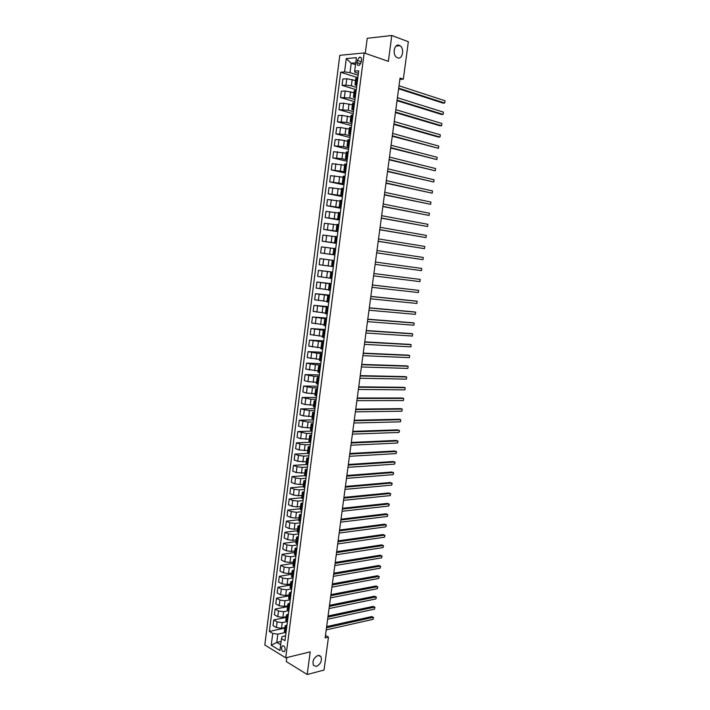 <?xml version="1.0" encoding="UTF-8"?>
<svg xmlns="http://www.w3.org/2000/svg" width="710" height="710" viewBox="0 0 710 710"><rect width="100%" height="100%" fill="white"/><g stroke="black" fill="none" stroke-linecap="round" stroke-linejoin="round"><path stroke-width="1.06" d="M317.938 655.463L320.849 656.439C322.242 660.682 320.778 664.01 316.474 666.415L313.509 665.439C312.151 661.152 313.625 657.833 317.938 655.463M399.251 45.333L399.908 45.662C404.771 48.351 402.561 59.924 397.582 57.829L396.855 57.466C392.009 54.75 394.29 43.159 399.251 45.333M285.18 649.872C285.038 646.766 284.062 645.479 282.252 646.002L281.488 647.644C281.63 650.742 282.607 652.028 284.426 651.505L285.18 649.872M286.822 657.549L286.299 661.578L307.208 674.5L324.044 670.062L328.464 637.136L325.464 635.459M339.797 55.327L264.803 644.991L285.713 657.824L364.168 52.93L339.797 55.327M364.168 52.93L388.37 61.353L391.787 35.5L367.221 38.296L365.268 53.312M399.881 79.387L403.333 79.156L400.058 78.064L325.136 637.908L328.464 637.136M357.361 60.412L357.077 62.613C356.988 64.761 357.689 65.702 359.162 65.435L361.23 62.249L361.514 60.039C361.603 57.892 360.911 56.951 359.438 57.208L357.361 60.412L361.292 61.743M355.737 62.844L351.202 63.252L349.995 72.615L344.572 71.905L340.667 72.216L269.365 631.43L284.808 628.11M344.572 71.905L346.276 58.593L356.402 57.643L354.672 71.106L354.849 72.234L358.364 73.379M285.589 635.841L282.048 636.63L281.48 638.627L284.967 640.695L358.701 70.787L354.672 71.106M281.48 638.627L279.953 650.502L271.238 645.195L272.746 633.435L269.365 631.43M391.787 35.5L408.348 41.721L403.333 79.156M307.208 674.5L310.208 651.869L285.713 657.824M355.497 64.681L351.202 63.252L346.276 58.593M286.68 627.409L285.092 625.9L287.009 624.915M288.109 616.386L286.512 614.904L288.42 613.955M289.538 605.328L287.932 603.89L289.84 602.976M290.976 594.243L289.361 592.841L291.269 591.962M292.413 583.132L290.789 581.765L292.697 580.922M293.851 571.994L292.227 570.663L294.126 569.864M295.298 560.829L293.665 559.533L295.564 558.77M296.745 549.638L295.103 548.377L297.002 547.65M298.2 538.411L296.549 537.195L298.44 536.503M299.655 527.166L297.996 525.986L299.886 525.329M301.111 515.886L299.451 514.75L301.342 514.129M302.575 504.579L300.907 503.479L302.788 502.893M304.04 493.246L302.362 492.19L304.244 491.639M305.513 481.886L303.827 480.865L305.708 480.351M306.986 470.49L305.291 469.514L307.173 469.044M308.459 459.077L306.764 458.136L308.637 457.702M309.942 447.628L308.238 446.723L310.11 446.333M311.424 436.153L309.72 435.292L311.583 434.928M312.915 424.642L311.193 423.826L313.066 423.506M314.406 413.113L312.684 412.332L314.548 412.048M315.906 401.549L314.166 400.804L316.03 400.564M317.405 389.959L315.666 389.257L317.521 389.053M318.905 378.332L317.157 377.676L319.012 377.516M320.414 366.688L318.657 366.067L320.512 365.943M321.923 355.009L320.157 354.423L322.012 354.343M323.44 343.294L321.666 342.761L323.511 342.717M324.958 331.552L323.183 331.064L325.02 331.064M326.485 319.784L324.692 319.331L326.538 319.376M328.011 307.989L326.209 307.572L328.047 307.661M329.538 296.159L327.736 295.786L329.573 295.91M331.073 284.302L329.262 283.973L331.091 284.133M332.608 272.409L330.789 272.125L332.617 272.329M334.898 254.757L333.061 254.535L334.889 254.801M336.442 242.793L334.605 242.616L336.425 242.927M337.995 230.794L336.149 230.661L337.969 231.016M339.549 218.769L337.694 218.68L339.513 219.07M341.111 206.708L339.247 206.663L341.057 207.098M342.673 194.62L340.8 194.62L342.611 195.099M344.243 182.505L342.362 182.55L344.173 183.065M345.814 170.347L343.924 170.435L345.734 171.004M347.394 158.17L345.495 158.303L347.296 158.907M348.974 145.958L347.066 146.136L348.867 146.784M350.554 133.711L348.645 133.933L350.438 134.634M352.142 121.428L350.225 121.703L352.018 122.439M353.74 109.118L351.805 109.438L353.598 110.219M355.337 96.782L353.394 97.146L355.177 97.971M356.935 84.41L354.991 84.818L356.766 85.688M281.116 641.441L276.785 642.426L280.69 644.778M358.124 75.242L349.995 72.615M355.541 80.514L346.782 78.748L342.877 79.023L342.069 85.369L356.242 89.735M356.544 87.428L351.361 85.821L345.965 85.111L342.069 85.369M353.97 92.717L345.211 90.986L341.324 91.208L340.516 97.536L354.689 101.734M354.973 99.586L349.79 98.042L340.516 97.536M352.4 104.885L343.64 103.198L339.77 103.367L338.963 109.677L353.145 113.698M353.402 111.718L348.219 110.236L338.963 109.677M350.829 117.017L342.087 115.375L338.217 115.49L337.41 121.783L351.601 125.635M351.84 123.815L346.658 122.395L337.41 121.783M349.267 129.122L340.525 127.516L336.673 127.587L335.865 133.862L350.057 137.536M350.279 135.876L345.087 134.527L335.865 133.862M347.705 141.192L338.972 139.63L335.129 139.648L334.33 145.905L348.521 149.411M348.716 147.911L343.533 146.624L334.33 145.905M346.152 153.236L333.594 151.683L332.795 157.922L346.995 161.25M347.163 159.919L341.98 158.694L332.795 157.922M344.598 165.252L332.058 163.682L331.259 169.912L345.459 173.071M345.619 171.891L331.259 169.912M343.054 177.234L330.523 175.654L329.733 181.866L343.942 184.857M344.075 183.837L329.733 181.866M341.51 189.179L328.996 187.591L328.206 193.794L342.415 196.608M342.531 195.747L328.206 193.794M339.966 201.107L327.479 199.501L326.689 205.687L340.898 208.341M340.995 207.631L326.689 205.687M338.43 212.991L325.961 211.385L325.171 217.553L339.389 220.038M339.46 219.488L325.171 217.553M336.895 224.857L324.443 223.233L323.654 229.383L337.88 231.708M337.924 231.309L323.654 229.383M335.368 236.687L322.935 235.054L322.145 241.187L336.371 243.344M336.407 243.104L322.145 241.187M333.842 248.491L321.426 246.849L320.645 252.964L334.871 254.952M334.88 254.872L320.645 252.964M334.153 260.49L319.926 258.609L319.145 264.706L322.864 265.229L323.654 259.097M331.534 266.365L322.864 265.229M332.635 272.223L318.426 270.341L332.653 272.09M330.017 278.098L317.645 276.43L318.426 270.341M331.126 283.92L316.926 282.039L331.162 283.627M328.508 289.795L316.154 288.109L316.926 282.039M329.617 295.582L315.435 293.709L329.671 295.138M326.999 301.457L314.663 299.771L315.435 293.709M328.109 307.208L313.944 305.353L328.189 306.622M325.499 313.101L313.172 311.397L313.944 305.353M326.609 318.817L312.462 316.971L326.707 318.071M324 324.71L311.69 322.997L312.462 316.971M325.109 330.39L310.98 328.552L325.224 329.502M322.5 336.291L310.217 334.57L310.98 328.552M323.618 341.936L309.507 340.108L323.751 340.898M321.009 347.838L308.735 346.107L309.507 340.108M322.127 353.456L316.917 353.234L308.033 351.636L322.278 352.267M319.527 359.366L307.261 357.627L308.033 351.636M320.636 364.94L315.435 364.78L306.56 363.138L320.813 363.609M318.036 370.86L305.797 369.111L306.56 363.138M319.154 376.406L313.944 376.291L305.096 374.614L319.349 374.924M316.553 382.326L307.945 381.563L304.333 380.56L305.096 374.614M317.681 387.837L312.471 387.784L303.632 386.054L317.885 386.213M315.08 393.757L306.48 393.038L302.868 391.991L303.632 386.054M316.198 399.242L310.989 399.242L302.176 397.467L316.429 397.467M313.607 405.17L305.007 404.487L301.413 403.386L302.176 397.467M314.734 410.611L309.516 410.673L300.72 408.853L314.974 408.703M312.134 416.548L303.543 415.9L299.957 414.764L300.72 408.853M313.261 421.962L308.051 422.077L299.265 420.205L313.527 419.903M310.669 427.899L302.087 427.287L298.511 426.106L299.265 420.205M311.796 433.277L306.587 433.455L297.818 431.538L312.08 431.085M309.205 439.224L300.632 438.647L297.064 437.413L297.818 431.538M310.341 444.567L305.123 444.806L299.931 444.096L296.372 442.836L310.643 442.232M307.749 450.522L299.176 449.98L295.626 448.702L296.372 442.836M308.877 455.838L303.667 456.122L298.475 455.412L294.934 454.116L308.619 453.388M306.294 461.793L297.721 461.287L294.18 459.965L294.934 454.116M307.43 467.073L302.211 467.411L297.029 466.701L293.496 465.361L306.463 464.535M304.839 473.029L296.274 472.567L292.751 471.191L293.496 465.361M305.974 478.274L300.765 478.673L295.582 477.972L292.058 476.579L304.617 475.647M303.392 484.247L300.01 484.522L294.836 483.812L291.313 482.401L292.058 476.579M304.528 489.456L299.309 489.909L294.144 489.208L290.63 487.77L303.072 486.714M301.945 495.429L298.564 495.749L293.399 495.039L289.884 493.574L290.63 487.77M303.09 500.612L297.872 501.118L292.706 500.408L289.201 498.935L301.643 497.754M300.507 506.594L297.117 506.94L291.961 506.23L288.464 504.721L289.201 498.935M301.643 511.741L296.425 512.3L291.277 511.591L287.781 510.064L300.223 508.759M299.07 517.723L295.68 518.105L290.532 517.395L287.044 515.851L287.781 510.064M300.215 522.835L294.996 523.456L289.84 522.746L286.361 521.175L298.803 519.738M297.632 528.826L294.251 529.243L289.103 528.533L285.624 526.944L286.361 521.175M298.777 533.911L293.558 534.577L288.42 533.867L284.941 532.26L297.392 530.698M296.203 539.902L292.813 540.354L287.674 539.644L284.204 538.011L284.941 532.26M297.348 544.952L292.13 545.679L286.991 544.969L283.53 543.31L295.981 541.623M294.774 550.951L291.384 551.439L286.254 550.729L282.793 549.052L283.53 543.31M295.928 555.974L290.701 556.746L285.571 556.036L282.118 554.341L294.57 552.522M293.354 561.974L289.964 562.497L284.834 561.788L281.391 560.066L282.118 554.341M294.499 566.962L289.281 567.796L284.16 567.086L280.716 565.337L293.168 563.403M291.934 572.97L288.544 573.529L283.423 572.819L279.98 571.053L280.716 565.337M293.088 577.931L287.861 578.81L282.749 578.1L279.314 576.316L291.766 574.248M290.514 583.939L287.124 584.534L282.012 583.824L278.586 582.014L279.314 576.316M291.597 588.874L286.45 589.806L281.337 589.096L277.912 587.259L290.363 585.076M289.103 594.882L285.713 595.504L280.601 594.794L277.184 592.948L277.912 587.259M289.911 599.843L285.038 600.766L279.926 600.057L276.518 598.184L288.97 595.867M287.692 605.799L284.302 606.455L279.199 605.745L275.791 603.855L276.518 598.184M288.251 610.778L283.627 611.701L278.524 610.99L275.125 609.073L287.577 606.642M286.281 616.688L282.891 617.38L277.796 616.67L274.397 614.736L275.125 609.073M286.618 621.694L282.216 622.617L277.131 621.907L273.732 619.945L286.192 617.389M284.879 627.551L281.488 628.279L276.403 627.569L273.013 625.59L273.732 619.945M285.003 632.583L277.841 634.154L276.785 642.426L271.238 645.195M357.769 77.958L355.817 78.393L354.991 84.792M340.667 72.216L357.805 77.709M356.163 90.347L354.228 90.738L353.402 97.119M354.565 102.71L352.63 103.048L351.814 109.42M352.968 115.038L351.051 115.331L350.225 121.685M351.379 127.33L349.462 127.578L348.645 133.915M349.799 139.595L347.891 139.79L347.066 146.118M348.211 151.825L346.311 151.976L345.495 158.286M346.631 164.019L344.74 164.134L343.933 170.427M345.06 176.186L343.178 176.257L342.362 182.532M343.489 188.327L341.616 188.345L340.809 194.611M341.927 200.424L340.055 200.406L339.247 206.654M340.365 212.503L338.501 212.441L337.694 218.671M338.803 224.546L336.957 224.431L336.149 230.661M337.25 236.554L335.404 236.403L334.605 242.616M335.697 248.536L333.869 248.34L333.061 254.535M333.354 266.694L331.526 266.427L332.324 260.25M331.81 278.595L329.999 278.293L330.789 272.125M330.274 290.47L328.464 290.124L329.262 283.973M328.739 302.309L326.946 301.919L327.736 295.795M327.212 314.131L325.42 313.696L326.209 307.581M325.686 325.908L323.902 325.437L324.692 319.34M324.168 337.667L322.393 337.143L323.174 331.073M322.651 349.391L320.885 348.832L321.666 342.77M321.142 361.079L319.376 360.485L320.157 354.441M319.633 372.75L317.876 372.102L318.657 366.076M318.124 384.385L316.376 383.702L317.157 377.693M316.624 395.985L314.885 395.266L315.657 389.275M315.125 407.567L313.394 406.803L314.166 400.83M313.634 419.113L311.912 418.314L312.675 412.35M312.143 430.633L310.43 429.79L311.193 423.843M310.652 442.126L308.948 441.238L309.711 435.31M309.169 453.583L307.474 452.661L308.238 446.75M307.696 465.014L306.001 464.056L306.764 458.163M306.214 476.419L304.528 475.416L305.291 469.541M304.741 487.797L303.063 486.758L303.827 480.892M303.276 499.139L301.608 498.065L302.362 492.216M301.812 510.463L300.152 509.345L300.898 503.514M300.348 521.752L298.697 520.599L299.442 514.785M298.892 533.015L297.241 531.817L297.996 526.021M297.437 544.25L295.795 543.017L296.549 537.239M295.99 555.46L294.357 554.182L295.103 548.422M294.543 566.633L292.919 565.329L293.656 559.578M293.106 577.789L291.482 576.44L292.218 570.707M291.659 588.909L290.053 587.525L290.789 581.809M290.23 600.012L288.624 598.592L289.361 592.885M288.792 611.079L287.195 609.624L287.932 603.935M287.364 622.12L285.775 620.629L286.503 614.958M272.746 633.435L277.841 634.154M285.944 633.134L284.355 631.607L285.083 625.954M398.63 88.768L443.04 103.101L444.708 103.039L398.709 88.155M445.028 100.758L444.708 103.039L445.028 100.758L399.029 85.759M397.032 100.678L441.469 114.443L443.129 114.399L397.112 100.11M443.448 112.127L443.129 114.399L443.448 112.127L397.431 97.723M395.443 112.562L439.898 125.759L441.558 125.732L395.514 112.029M441.868 123.469L441.558 125.732L441.868 123.469L395.834 109.651M393.855 124.41L438.336 137.048L439.987 137.039L393.917 123.922M440.298 134.785L439.987 137.039L440.298 134.785L394.236 121.543M392.275 136.231L438.425 148.319L392.337 135.787M438.736 146.065L438.425 148.319L438.736 146.065L392.648 133.418M390.695 148.026L436.863 159.572L390.748 147.618M437.174 157.327L436.863 159.572L437.174 157.327L391.068 145.257M389.124 159.785L435.301 170.799L389.169 159.422M435.612 168.554L435.301 170.799L435.612 168.554L389.488 157.07M387.553 171.518L433.748 182L387.598 171.199M434.058 179.763L433.748 182L434.058 179.763L387.908 168.847M385.983 183.224L432.195 193.173L386.027 182.94M432.505 190.937L432.195 193.173L432.505 190.937L386.338 180.597M384.421 194.904L430.642 204.32L384.456 194.655M430.952 202.093L430.642 204.32L430.952 202.093L384.767 192.321M382.867 206.548L429.097 215.441L382.894 206.344M429.408 213.222L429.097 215.441L429.408 213.222L383.205 204.01M381.305 218.165L427.562 226.534L381.332 218.005M427.864 224.316L427.562 226.534L427.864 224.316L381.643 215.671M379.761 229.756L426.027 237.602L379.779 229.632M426.328 235.392L426.027 237.602L426.328 235.392L380.09 227.306M378.208 241.32L424.491 248.642L378.226 241.231M424.793 246.441L424.491 248.642L424.793 246.441L378.536 238.915M376.664 252.849L422.956 259.656L376.673 252.804M423.267 257.455L422.956 259.656L423.267 257.455L376.983 250.497M421.74 268.451L421.429 270.652L375.128 264.351L421.429 270.652L421.74 268.451L375.439 262.043M373.895 273.563L420.214 279.42L419.912 281.613L373.584 275.862M373.904 273.536L420.214 279.42L419.912 281.613M372.359 285.056L418.696 290.363L418.394 292.555L372.049 287.346M372.368 284.994L418.696 290.363L418.394 292.555M370.824 296.514L417.178 301.28L416.877 303.463L370.522 298.803M370.842 296.416L415.59 301.022L417.178 301.28L416.877 303.463M369.298 307.954L415.669 312.178L415.368 314.352L368.987 310.234M369.315 307.812L414.081 311.903L415.669 312.178L415.368 314.352M367.771 319.358L414.161 323.041L413.859 325.215L367.461 321.639M367.789 319.18L412.581 322.748L414.161 323.041L413.859 325.215M366.245 330.736L412.652 333.886L412.35 336.052L365.943 333.008M366.271 330.523L411.072 333.576L412.652 333.886L412.35 336.052M364.727 342.087L411.152 344.696L410.85 346.862L364.425 344.359M364.762 341.838L409.581 344.368L411.152 344.696L410.85 346.862M363.209 353.411L409.652 355.488L409.351 357.645L362.908 355.674M363.245 353.127L408.081 355.142L409.652 355.488L409.351 357.645M361.701 364.709L408.152 366.253L407.859 368.41L361.399 366.964M361.745 364.381L406.59 365.89L408.152 366.253L407.859 368.41M360.192 375.98L406.661 376.992L406.368 379.14L359.89 378.226M360.236 375.617L405.108 376.62L406.661 376.992L406.368 379.14M358.683 387.216L405.179 387.713L404.877 389.852L358.39 389.462M358.736 386.817L403.626 387.314L405.179 387.713L404.877 389.852M357.183 398.434L403.688 398.399L403.395 400.538L356.89 400.671M357.245 397.999L402.144 397.99L403.688 398.399L403.395 400.538M355.692 409.617L402.206 409.067L401.913 411.196L355.39 411.853M355.754 409.146L400.662 408.64L402.206 409.067L401.913 411.196M354.192 420.773L400.733 419.708L400.44 421.838L353.899 423.009M354.263 420.267L399.189 419.264L400.733 419.708L400.44 421.838M352.71 431.911L399.26 430.331L398.967 432.443L352.408 434.13M352.781 431.369L397.724 429.861L399.49 430.792L398.967 432.443M351.219 443.013L397.786 440.919L397.493 443.031L350.926 445.232M351.299 442.436L396.251 440.44L398.017 441.371L397.493 443.031M349.737 454.089L396.322 451.489L396.029 453.601L349.444 456.299M349.817 453.477L394.787 450.992L396.553 451.924L396.029 453.601M348.255 465.139L394.858 462.032L394.565 464.136L347.962 467.349M348.344 464.491L393.331 461.518L395.088 462.459L394.565 464.136M346.782 476.17L393.393 472.549L393.1 474.653L346.489 478.371M346.879 475.487L391.876 472.017L393.633 472.958L393.1 474.653M345.308 487.166L391.938 483.04L391.645 485.143L345.016 489.359M345.406 486.448L390.42 482.498L392.177 483.439L391.645 485.143M343.844 498.136L390.482 493.512L390.189 495.607L343.551 500.328M343.942 497.382L388.973 492.953L390.722 493.894L390.189 495.607M342.38 509.079L389.036 503.958L388.743 506.044L342.087 511.271M342.486 508.289L387.527 503.381L389.275 504.331L388.743 506.044M340.915 520.004L387.589 514.386L387.296 516.463L340.623 522.178M341.031 519.179L386.08 513.791L387.829 514.732L387.296 516.463M339.46 530.894L386.142 524.779L385.849 526.856L339.167 533.068M339.575 530.033L384.642 524.175L386.382 525.116L385.849 526.856M338.004 541.757L384.696 535.154L384.412 537.23L337.711 543.931M338.129 540.869L383.205 534.532L384.944 535.482L384.412 537.23M336.558 552.602L383.258 545.511L382.974 547.579L336.265 554.767M336.682 551.67L381.767 544.872L383.506 545.821L382.974 547.579M335.111 563.412L381.829 555.841L381.545 557.9L334.818 565.577M335.235 562.453L380.338 555.184L382.078 556.134L381.545 557.9M333.664 574.204L380.4 566.145L380.107 568.195L333.372 576.36M333.798 573.21L378.909 565.471L380.649 566.42L380.107 568.195M332.227 584.969L378.971 576.422L378.687 578.472L331.934 587.117M332.36 583.939L377.489 575.73L379.22 576.689L378.687 578.472M330.789 595.708L377.542 586.682L377.258 588.732L330.496 597.847M330.931 594.643L376.069 585.972L377.8 586.93L377.258 588.732M329.351 606.42L376.123 596.915L375.839 598.956L329.067 608.559M329.502 605.319L374.649 596.196L376.38 597.154L375.839 598.956M327.922 617.105L374.702 607.121L374.418 609.162L327.638 619.235M328.073 615.978L373.238 606.393L374.96 607.352L374.418 609.162M326.493 627.764L373.291 617.309L373.007 619.351L326.209 629.894M326.653 626.602L371.827 616.564L373.549 617.522L373.007 619.351M351.361 85.821L352.187 79.449M349.79 98.042L350.607 91.688M348.219 110.236L349.036 103.9M346.658 122.395L347.465 116.076M345.087 134.527L345.903 128.226M343.533 146.624L344.341 140.34M341.98 158.694L342.788 152.419M340.427 170.728L341.235 164.48M338.883 182.736L339.682 176.497M337.339 194.718L338.137 188.487M335.803 206.663L336.602 200.451M334.268 218.573L335.058 212.388M332.733 230.457L333.531 224.28M331.206 242.314L331.996 236.155M329.68 254.144L330.478 247.994M328.162 265.939L328.952 259.807M326.644 277.699L327.434 271.584M325.136 289.44L325.925 283.343M323.627 301.147L324.417 295.058M322.127 312.826L322.908 306.755M320.627 324.47L321.408 318.417M319.127 336.087L319.908 330.052M317.636 347.678L318.408 341.652M316.145 359.242L316.917 353.234M314.663 370.771L315.435 364.78M313.181 382.273L313.944 376.291M311.699 393.748L312.471 387.784M310.226 405.197L310.989 399.242M308.752 416.61L309.516 410.673M307.288 427.997L308.051 422.077M305.824 439.357L306.587 433.455M304.368 450.69L305.123 444.806M302.913 461.997L303.667 456.122M301.457 473.277L302.211 467.411M300.01 484.522L300.765 478.673M298.564 495.749L299.309 489.909M297.117 506.94L297.872 501.118M295.68 518.105L296.425 512.3M294.251 529.243L294.996 523.456M292.813 540.354L293.558 534.577M291.384 551.439L292.13 545.679M289.964 562.497L290.701 556.746M288.544 573.529L289.281 567.796M287.124 584.534L287.861 578.81M285.713 595.504L286.45 589.806M284.302 606.455L285.038 600.766M282.891 617.38L283.627 611.701M281.488 628.279L282.216 622.617M345.965 85.111L346.782 78.748M356.029 84.463L356.864 78.029M354.432 96.826L355.266 90.401M344.394 97.341L345.211 90.986M352.843 109.154L353.669 102.746M342.832 109.535L343.64 103.198M351.255 121.454L352.08 115.064M341.27 121.694L342.087 115.375M349.666 133.72L350.491 127.347M339.717 133.826L340.525 127.516M348.086 145.949L348.903 139.595M338.164 145.923L338.972 139.63M346.507 158.152L347.323 151.816M336.62 157.993L337.419 151.718M344.936 170.32L345.752 164.001M335.076 170.027L335.874 163.77M343.365 182.461L344.181 176.151M333.531 182.035L334.339 175.796M341.794 194.576L342.611 188.283M331.996 194.007L332.795 187.786M340.241 206.645L341.048 200.371M330.469 205.953L331.259 199.75M338.679 218.698L339.486 212.432M328.943 217.872L329.733 211.678M337.126 230.706L337.933 224.466M327.416 229.756L328.206 223.579M335.573 242.696L336.38 236.465M325.899 241.613L326.689 235.445M334.028 254.65L334.836 248.438M324.381 253.434L325.162 247.293M332.493 266.57L333.292 260.375M330.949 278.462L331.748 272.285M321.355 276.998L322.145 270.883M329.422 290.328L330.212 284.16M319.855 288.73L320.636 282.633M327.887 302.158L328.686 296.008M318.355 300.436L319.127 294.357M326.36 313.962L327.159 307.829M316.855 312.116L317.636 306.045M324.843 325.73L325.633 319.615M315.364 323.76L316.136 317.707M323.325 337.472L324.115 331.375M313.873 335.377L314.645 329.342M321.808 349.187L322.597 343.099M312.382 346.968L313.154 340.942M320.299 360.875L321.08 354.805M310.9 358.532L311.672 352.524M318.79 372.528L319.571 366.466M309.427 370.061L310.19 364.07M317.29 384.154L318.071 378.111M307.945 381.563L308.717 375.59M315.79 395.745L316.571 389.719M306.48 393.038L307.244 387.074M314.29 407.309L315.071 401.301M305.007 404.487L305.77 398.532M312.799 418.847L313.58 412.856M303.543 415.9L304.306 409.972M311.317 430.358L312.089 424.376M302.087 427.287L302.842 421.367M309.826 441.833L310.598 435.869M300.632 438.647L301.386 432.745M308.353 453.291L309.116 447.335M299.176 449.98L299.931 444.096M306.871 464.713L307.643 458.775M297.721 461.287L298.475 455.412M305.398 476.099L306.17 470.18M296.274 472.567L297.029 466.701M303.933 487.468L304.696 481.566M294.836 483.812L295.582 477.972M302.469 498.802L303.223 492.917M293.399 495.039L294.144 489.208M301.005 510.117L301.759 504.233M291.961 506.23L292.706 500.408M299.549 521.397L300.303 515.531M290.532 517.395L291.277 511.591M298.094 532.651L298.848 526.802M289.103 528.533L289.84 522.746M296.638 543.869L297.392 538.038M287.674 539.644L288.42 533.867M295.191 555.069L295.946 549.247M286.254 550.729L286.991 544.969M293.745 566.243L294.499 560.438M284.834 561.788L285.571 556.036M292.307 577.381L293.052 571.594M283.423 572.819L284.16 567.086M290.869 588.492L291.615 582.715M282.012 583.824L282.749 578.1M289.44 599.586L290.186 593.817M280.601 594.794L281.337 589.096M288.003 610.644L288.748 604.893M279.199 605.745L279.926 600.057M286.583 621.676L287.319 615.943M277.796 616.67L278.524 610.99M285.154 632.681L285.899 626.957M276.403 627.569L277.131 621.907M360.742 63.847L357.077 62.613M320.849 656.439L319.056 655.383M399.908 45.662L396.002 46.061M283.299 645.763L282.252 646.002M361.124 57.785L359.438 57.208"/></g></svg>
